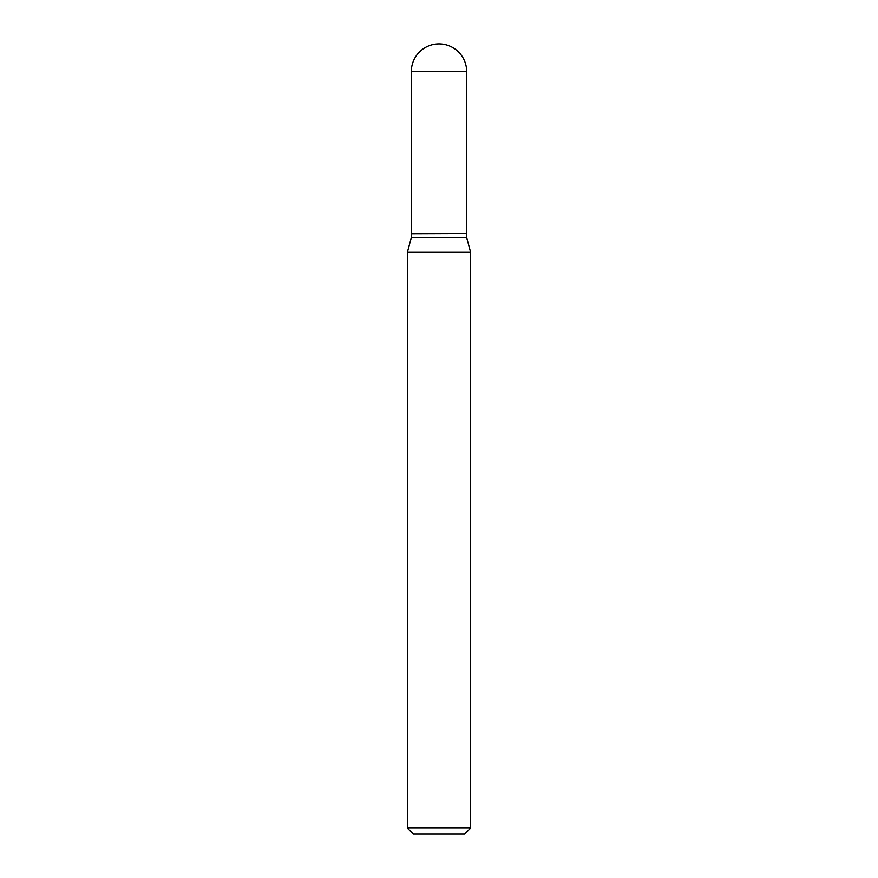 <?xml version="1.0" encoding="UTF-8"?>
<svg xmlns="http://www.w3.org/2000/svg" width="878" height="878" viewBox="0 0 878 878"><rect width="100%" height="100%" fill="white"/><g stroke="black" fill="none" stroke-linecap="round" stroke-linejoin="round"><path stroke-width="1.32" d="M411.343 71.557L411.343 233.537L466.657 233.537L466.657 71.557L411.343 71.557A27.657 27.657 0 0 1 439 43.9A27.657 27.657 0 0 1 466.657 71.557M466.459 233.537L411.343 233.735L411.343 237.543L407.392 252.304L407.392 828.075L470.608 828.075L464.594 834.1L413.406 834.1L407.392 828.075M466.657 233.735L466.657 237.543L411.343 237.543M466.657 237.543L470.608 252.304L407.392 252.304M470.608 252.304L470.608 828.075"/></g></svg>
